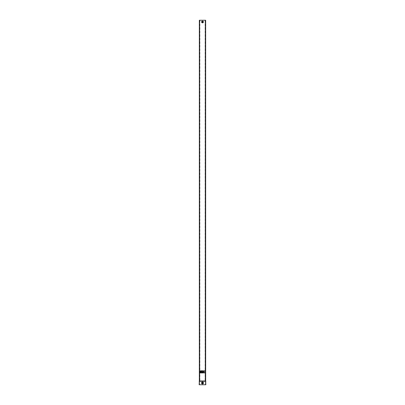 <?xml version="1.0" encoding="UTF-8"?>
<svg xmlns="http://www.w3.org/2000/svg" width="405" height="405" viewBox="0 0 405 405"><rect width="100%" height="100%" fill="white"/><g stroke="black" fill="none" stroke-linecap="round" stroke-linejoin="round"><path stroke-width="0.3" stroke-dasharray="2.02 1.52" d="M202.247 21.946L202.5 22.204L202.247 21.946L202.753 21.774L202.368 21.667M202.5 21.698L202.5 22.204L202.5 21.698M202.5 21.556A0.395 0.395 0 0 1 202.895 21.951A0.395 0.395 0 0 1 202.5 22.346A0.395 0.395 0 0 1 202.105 21.951A0.395 0.395 0 0 1 202.5 21.556A0.375 0.375 0 0 1 202.875 21.951A0.375 0.375 0 0 1 202.5 22.326A0.375 0.375 0 0 1 202.125 21.951A0.375 0.375 0 0 1 202.5 21.576A0.375 0.375 0 0 1 202.875 21.951A0.375 0.375 0 0 1 202.5 22.326A0.375 0.375 0 0 1 202.125 21.951A0.375 0.375 0 0 1 202.5 21.576A0.375 0.375 0 0 1 202.875 21.951A0.375 0.375 0 0 1 202.5 22.326M202.885 382.988A0.385 0.385 0 0 0 202.5 382.603A0.385 0.385 0 0 0 202.115 382.988A0.385 0.385 0 0 0 202.5 383.373A0.385 0.385 0 0 0 202.885 382.988M199.786 380.983L199.786 20.311M199.908 20.311L199.908 380.983M205.416 20.25L199.462 20.25L199.478 380.983L199.837 380.983L199.462 380.983L199.341 20.25L199.462 380.983L205.532 380.983L205.522 20.311L205.092 20.311L205.659 20.25L205.416 380.983M199.346 20.29L199.837 20.311L199.478 20.311L199.392 380.983L199.751 380.983L199.341 380.983L199.361 20.311M199.392 20.311L199.392 380.983M205.163 380.983L205.163 20.311L205.608 20.311L205.214 20.311L205.249 380.983L205.163 20.311L205.163 380.983M205.608 20.311L205.608 380.983M201.108 371.582L201.108 372.929L202.434 372.929L202.434 372.352L201.68 372.352L202.434 372.16L202.434 371.582L201.108 371.582M201.108 370.813L201.108 371.39L202.434 371.39L202.434 370.813L201.108 370.813M200.338 370.813L200.338 371.39L200.915 371.39L200.915 370.813L200.338 370.813M204.662 370.813L203.907 370.813L203.396 371.582L203.204 370.813L202.627 370.813L202.627 372.929L203.204 372.929L203.204 372.16L203.907 372.929L204.662 372.929L203.958 371.871L204.662 370.813M200.338 371.582L200.338 372.929L200.915 372.929L200.915 371.582L200.338 371.582M199.462 380.983L199.28 384.75L199.28 381.287L199.159 384.75L205.72 384.75L205.537 380.983M199.837 380.983L199.751 20.311L199.837 380.983M199.498 380.983L199.498 20.311M199.28 381.287L205.841 381.287L205.841 384.75L205.72 381.287M202.5 22.204L202.753 21.774L202.404 21.657M203.158 21.951A0.658 0.658 0 0 0 202.5 21.293A0.658 0.658 0 0 0 201.842 21.951A0.658 0.658 0 0 0 202.5 22.609A0.658 0.658 0 0 0 203.158 21.951M203.183 21.951A0.683 0.683 0 0 0 202.5 21.268A0.683 0.683 0 0 0 201.817 21.951A0.683 0.683 0 0 0 202.5 22.634A0.683 0.683 0 0 0 203.183 21.951M203.234 21.951A0.734 0.734 0 0 0 202.5 21.217A0.734 0.734 0 0 0 201.766 21.951A0.734 0.734 0 0 0 202.5 22.685A0.734 0.734 0 0 0 203.234 21.951M201.614 21.951A0.886 0.886 0 0 0 202.5 22.837A0.886 0.886 0 0 0 203.386 21.951A0.886 0.886 0 0 0 202.5 21.065A0.886 0.886 0 0 0 201.614 21.951M203.224 382.988A0.724 0.724 0 0 0 202.5 382.264A0.724 0.724 0 0 0 201.776 382.988A0.724 0.724 0 0 0 202.5 383.712A0.724 0.724 0 0 0 203.224 382.988M203.264 382.988A0.764 0.764 0 0 0 202.5 382.224A0.764 0.764 0 0 0 201.736 382.988A0.764 0.764 0 0 0 202.5 383.753A0.764 0.764 0 0 0 203.264 382.988M203.305 382.988A0.805 0.805 0 0 0 202.5 382.183A0.805 0.805 0 0 0 201.695 382.988A0.805 0.805 0 0 0 202.5 383.793A0.805 0.805 0 0 0 203.305 382.988M201.538 382.988A0.962 0.962 0 0 0 202.5 383.95A0.962 0.962 0 0 0 203.462 382.988A0.962 0.962 0 0 0 202.5 382.026A0.962 0.962 0 0 0 201.538 382.988M199.751 20.311L199.751 380.983L199.751 20.311M205.502 20.311L205.502 380.983M199.584 20.25L199.584 380.983M199.402 384.75L199.402 381.287M205.598 384.75L205.598 381.287M205.092 20.311L205.092 380.983M205.214 20.311L205.214 380.983M202.723 21.733C202.039 21.804 202.034 21.956 202.692 22.194C202.551 21.571 202.429 21.581 202.333 22.214C203.386 22.427 202.161 20.949 202.232 22.108C202.885 22.123 202.92 21.981 202.338 21.688"/><path stroke-width="0.61" d="M202.5 22.204L202.5 21.647L202.399 22.179L202.733 21.86L202.272 21.85L202.399 22.179M202.885 382.988A0.385 0.385 0 0 0 202.5 382.603A0.385 0.385 0 0 0 202.115 382.988A0.385 0.385 0 0 0 202.5 383.373A0.385 0.385 0 0 0 202.885 382.988M205.416 20.25L199.341 20.25L199.341 380.983L205.659 380.983L205.659 20.25L205.416 380.983M201.113 384.75L199.159 384.75L199.341 380.983L199.159 381.287L205.841 381.287L205.659 380.983L205.841 384.75L201.113 384.75M200.338 370.813L200.338 371.39L200.915 371.39L200.915 370.813L200.338 370.813M204.662 370.813L203.907 370.813L203.396 371.582L203.204 370.813L202.627 370.813L202.627 372.929L203.204 372.929L203.204 372.16L203.907 372.929L204.662 372.929L203.958 371.871L204.662 370.813M201.108 370.813L201.108 371.39L202.434 371.39L202.434 370.813L201.108 370.813M200.338 371.582L200.338 372.929L200.915 372.929L200.915 371.582L200.338 371.582M201.108 371.582L201.108 372.929L202.434 372.929L202.434 372.352L201.68 372.352L202.434 372.16L202.434 371.582L201.108 371.582M202.5 21.556A0.395 0.395 0 0 1 202.895 21.951A0.395 0.395 0 0 1 202.5 22.346A0.395 0.395 0 0 1 202.105 21.951A0.395 0.395 0 0 1 202.5 21.556M203.386 21.951A0.886 0.886 0 0 0 202.5 21.065A0.886 0.886 0 0 0 201.614 21.951A0.886 0.886 0 0 0 202.5 22.837A0.886 0.886 0 0 0 203.386 21.951M203.32 21.951A0.82 0.82 0 0 0 202.5 21.131A0.82 0.82 0 0 0 201.68 21.951A0.82 0.82 0 0 0 202.5 22.771A0.82 0.82 0 0 0 203.32 21.951M201.731 21.951A0.769 0.769 0 0 0 202.5 22.721A0.769 0.769 0 0 0 203.269 21.951A0.769 0.769 0 0 0 202.5 21.181A0.769 0.769 0 0 0 201.731 21.951M201.842 21.951A0.658 0.658 0 0 0 202.5 22.609A0.658 0.658 0 0 0 203.158 21.951A0.658 0.658 0 0 0 202.5 21.293A0.658 0.658 0 0 0 201.842 21.951M203.462 382.988A0.962 0.962 0 0 0 202.5 382.026A0.962 0.962 0 0 0 201.538 382.988A0.962 0.962 0 0 0 202.5 383.95A0.962 0.962 0 0 0 203.462 382.988M203.391 382.988A0.891 0.891 0 0 0 202.5 382.097A0.891 0.891 0 0 0 201.609 382.988A0.891 0.891 0 0 0 202.5 383.879A0.891 0.891 0 0 0 203.391 382.988M201.649 382.988A0.85 0.85 0 0 0 202.5 383.839A0.85 0.85 0 0 0 203.35 382.988A0.85 0.85 0 0 0 202.5 382.138A0.85 0.85 0 0 0 201.649 382.988M201.776 382.988A0.724 0.724 0 0 0 202.5 383.712A0.724 0.724 0 0 0 203.224 382.988A0.724 0.724 0 0 0 202.5 382.264A0.724 0.724 0 0 0 201.776 382.988M199.584 20.25L199.584 380.983M205.598 384.75L205.598 381.287M199.402 384.75L199.402 381.287"/></g></svg>

